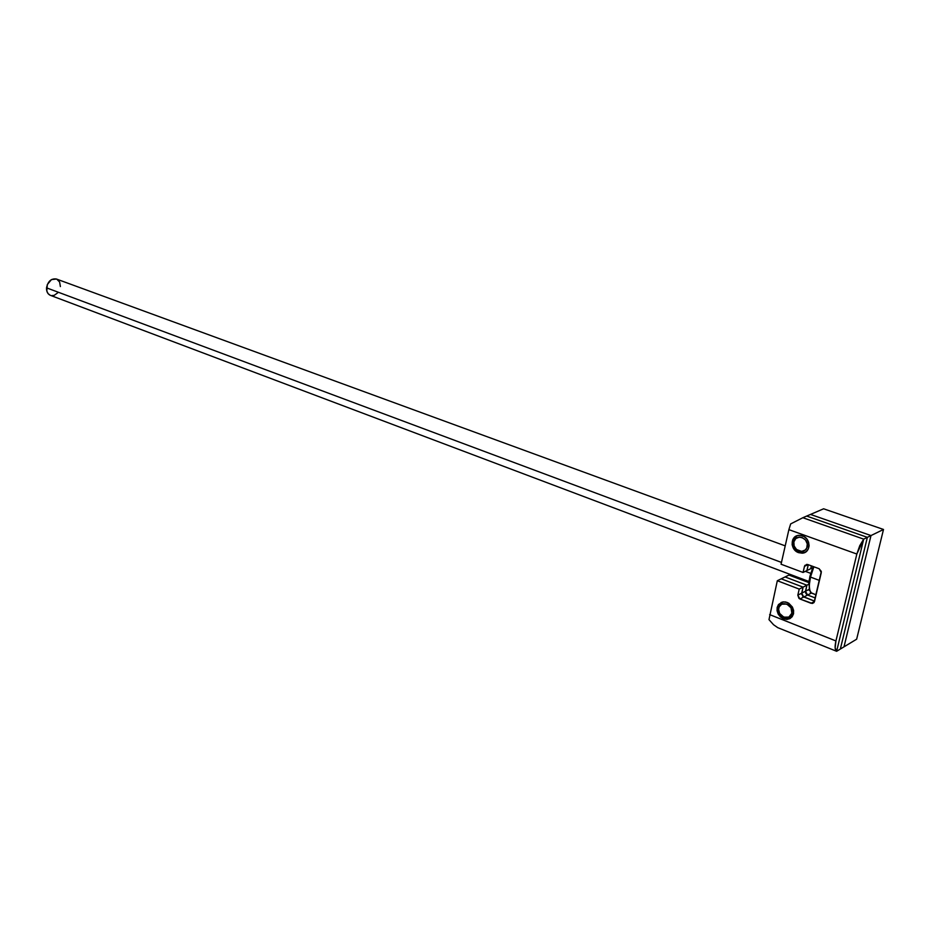 <?xml version="1.0" encoding="UTF-8"?>
<svg xmlns="http://www.w3.org/2000/svg" width="930" height="930" viewBox="0 0 930 930"><rect width="100%" height="100%" fill="white"/><g stroke="black" fill="none" stroke-linecap="round" stroke-linejoin="round"><path stroke-width="1.4" d="M823.62 508.791L883.5 529.461L856.646 639.201L843.998 646.838L870.992 535.564L843.998 646.838L856.646 639.201L883.5 529.461L823.62 508.791L810.507 514.429L870.992 535.564L883.5 529.461L870.992 535.564L810.507 514.429L870.992 535.564L843.998 646.838L870.992 535.564L867.353 537.342L840.336 649.059L836.628 651.291L777.747 627.657L836.628 651.291L863.691 539.133L836.628 651.291L840.336 649.059L867.353 537.342L840.336 649.059L867.353 537.342L863.691 539.133L867.353 537.342L806.694 516.069L867.353 537.342L870.992 535.564L810.507 514.429L806.694 516.069L867.353 537.342L806.694 516.069L802.857 517.719L863.691 539.133L802.857 517.719L823.62 508.791M804.752 581.041L806.031 580.39L804.752 581.041M803.822 579.564L802.532 580.204M808.856 583.273L809.391 584.331L810.495 577.077L809.902 576.414L808.856 583.273L809.867 590.411M810.704 573.357L805.334 571.346L810.704 573.357M50.22 295.263L48.104 293.648L46.814 291.044L47.314 284.545L51.452 279.605L56.486 279.035C51.255 278.268 47.93 281.209 46.535 287.847L781.467 562.429L46.535 287.847C46.395 291.602 47.686 294.101 50.394 295.345L809.007 581.517M809.344 589.155L809.17 580.227L813.157 566.521L809.902 576.414L810.495 577.077L813.866 566.777L810.495 577.077L819.446 580.436L810.495 577.077C808.705 585.423 809.019 590.748 811.448 593.073M56.765 279.14L59.601 281.988L60.392 286.568M57.892 292.706L54.184 295.356L51.476 295.624M805.45 592.352L806.891 585.202L809.414 583.912L806.891 585.202L805.485 591.224L806.891 585.202L785.094 576.937L788.942 575.066L808.902 582.61L788.942 575.066L785.094 576.937L806.891 585.202L803.078 587.144L806.891 585.202L785.094 576.937L781.223 578.832L785.094 576.937L806.891 585.202L805.485 591.224L801.672 593.189L803.078 587.144L781.223 578.832L803.078 587.144L801.672 593.189L802.788 596.374L814.599 601.14L803.787 596.99L807.6 595.014L815.343 597.978L807.6 595.014L815.343 597.978L807.6 595.014L803.787 596.99L801.672 593.189L805.485 591.224L805.845 593.468L807.6 595.014L806.589 594.398M808.275 564.708L806.915 570.567L810.728 568.695L806.915 570.567L808.275 564.708M811.379 565.859L810.728 568.695L811.379 565.859M805.485 591.224L807.6 595.014L805.485 591.224L809.274 589.283L809.472 588.423L809.274 589.283L805.485 591.224M798.603 552.653C789.826 549.886 790.14 535.506 798.998 535.343L802.451 535.843C811.239 538.54 810.983 552.978 802.16 553.176L798.603 552.653L799.382 552.292L798.603 552.653L795.569 550.851L793.29 548.049L792.116 544.678L792.744 539.667L794.673 537.087L797.498 535.599L800.788 535.424L804.043 536.598L806.775 538.935L808.554 542.097L809.1 545.596L808.344 548.886L806.391 551.467L803.555 552.943L798.603 552.653M783.432 618.799C775.039 611.894 775.027 606.244 783.386 601.861L787.187 602.431C795.615 609.301 795.673 614.951 787.35 619.38L783.432 618.799L784.223 618.38L783.432 618.799L780.468 616.939L778.224 614.137L777.073 610.789L777.166 607.43L778.491 604.535L782.328 602.036L785.559 601.966L788.756 603.21L792.441 607.092L793.615 610.464L793.511 613.846L792.162 616.741L789.768 618.694L786.71 619.415L783.432 618.799M801.637 594.317L803.078 587.144L781.223 578.832L777.317 580.727L768.982 619.647L773.551 624.739L777.747 627.657L836.628 651.291L863.691 539.133L802.857 517.719L790.663 523.916L788.884 529.647L781.061 564.219L803.067 572.462L804.485 566.335L806.705 564.394L807.914 564.58L819.132 568.73L821.295 572.578L814.494 601.582L812.355 603.465L799.951 598.99L797.824 595.165L799.23 589.097L777.317 580.727L768.982 619.647L773.551 624.739L777.747 627.657L836.628 651.291L835.14 647.85L835.931 640.944L856.844 554.036L859.727 545.736L863.691 539.133L836.628 651.291C834.884 650.14 834.652 646.687 835.931 640.944L856.844 554.036L788.884 529.647L781.061 564.219L803.067 572.462L806.915 570.567L803.067 572.462L804.485 566.335L808.019 564.615L804.485 566.335L804.95 565.347L807.914 564.58L819.132 568.73L821.33 571.427L814.029 602.559L811.053 603.279L814.529 601.431L811.053 603.279L799.951 598.99L803.787 596.99L802.776 596.374M814.599 601.14L803.787 596.99L799.951 598.99L798.94 598.374L797.824 595.165L801.672 593.189L797.824 595.165L799.23 589.097L803.078 587.144L799.23 589.097L777.317 580.727L781.223 578.832L803.078 587.144L801.672 593.189L803.787 596.99L814.599 601.14M769.656 614.614L835.931 640.944L769.656 614.614M788.884 529.647L856.844 554.036L863.691 539.133L802.857 517.719L790.663 523.916L788.884 529.647M809.24 590.399L809.274 589.283L811.379 593.049L816.075 594.84L810.367 592.433M843.998 646.838L840.336 649.059L843.998 646.838M811.379 593.049L807.6 595.014L811.379 593.049M812.646 567.753L810.728 568.695L812.646 567.753M808.972 546.863L807.205 546.689C805.508 555.454 791.57 550.327 793.871 541.853L792.999 540.888C793.092 549.432 797.161 553.234 805.194 552.281L802.95 552.804C795.964 552.036 792.651 548.061 792.999 540.888L796.824 535.82L792.999 540.888L793.871 541.853L794.139 545.98L796.557 549.537L801.648 551.397L805.217 550.025L806.775 547.956L807.287 543.922L805.519 540.005L802.067 537.528L799.393 537.122L795.836 538.528L793.871 541.853C795.487 533.099 809.507 538.133 807.205 546.689L808.972 546.863M777.957 607.011L778.794 608.057C780.363 599.536 794.115 604.872 791.872 613.207L791.012 607.802L786.815 604.07L781.746 604.186L779.201 606.837L778.619 609.383L779.642 613.428L783.816 617.171L788.873 617.078L791.872 613.207L793.604 613.37L791.872 613.207C790.221 621.752 776.55 616.311 778.794 608.057L777.957 607.011C778.189 615.707 782.328 619.496 790.384 618.357L788.14 618.962C781.072 618.264 777.678 614.288 777.957 607.011L781.2 602.419M802.95 580.367L804.241 579.716M785.211 545.864L56.474 279.035M787.35 619.38L788.14 618.962M802.16 553.176L802.95 552.804M814.006 602.582L812.355 603.465"/></g></svg>
